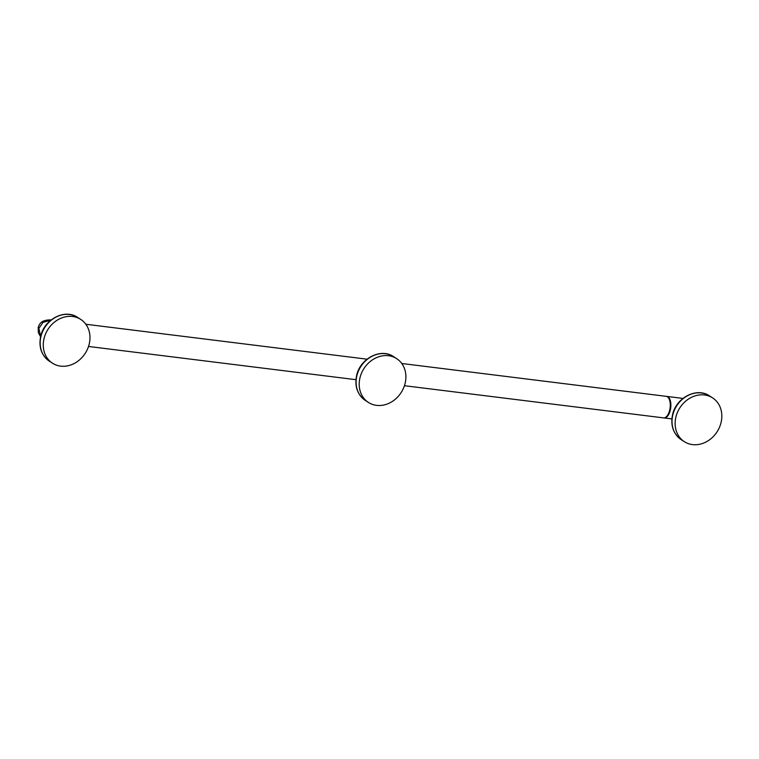 <?xml version="1.0" encoding="UTF-8"?>
<svg xmlns="http://www.w3.org/2000/svg" width="759" height="759" viewBox="0 0 759 759"><rect width="100%" height="100%" fill="white"/><g stroke="black" fill="none" stroke-linecap="round" stroke-linejoin="round"><path stroke-width="1.14" d="M401.767 363.495L666.193 396.331A10.854 5.294 97.1 0 1 668.907 398.541A10.854 5.294 97.1 0 1 669.675 410.192A10.854 5.294 97.1 0 1 666.687 416.397A10.854 5.294 97.1 0 1 663.518 417.877L404.443 385.705M668.992 398.693A10.503 5.123 97.1 0 1 669.077 398.845A10.503 5.123 97.1 0 1 669.817 410.135A10.503 5.123 97.1 0 1 666.933 416.141A10.503 5.123 97.1 0 1 666.81 416.264M666.497 396.388A10.854 5.294 97.1 0 1 666.8 396.407A10.854 5.294 97.1 0 1 670.273 410.268A10.854 5.294 97.1 0 1 664.125 417.953A10.854 5.294 97.1 0 1 663.821 417.896M712.568 397.868A26.053 22.144 122.7 0 1 721.05 422.583A26.053 22.144 -57.3 0 1 684.4 441.7A26.053 22.144 -57.3 0 1 675.918 416.976A26.053 22.144 122.7 0 1 712.568 397.868L709.447 395.866A26.053 22.144 122.7 0 0 672.797 414.974A26.053 22.144 122.7 0 0 681.278 439.698C673.29 433.873 670.387 425.543 672.569 414.699C676.003 397.811 696.743 386.929 709.447 395.866M50.825 320.175L43.016 322.376L38.899 328.362A6.508 1.3 -166.4 0 1 38.206 327.537C39.468 323.419 41.698 319.9 50.701 319.89L50.673 319.89M38.899 328.362L40.616 336.617M80.71 319.397A26.053 22.144 122.7 0 1 89.192 344.112A26.053 22.144 -57.3 0 1 52.532 363.229A26.053 22.144 -57.3 0 1 44.05 338.505A26.053 22.144 122.7 0 1 80.71 319.397L77.589 317.395A26.053 22.144 122.7 0 0 40.939 336.503A26.053 22.144 122.7 0 0 49.42 361.218C41.422 355.402 38.519 347.072 40.711 336.228C44.145 319.34 64.876 308.458 77.589 317.395M396.634 358.627A26.053 22.144 122.7 0 1 405.116 383.352A26.053 22.144 -57.3 0 1 368.466 402.46A26.053 22.144 -57.3 0 1 359.984 377.745A26.053 22.144 122.7 0 1 396.634 358.627L393.523 356.626A26.053 22.144 122.7 0 0 356.872 375.743A26.053 22.144 122.7 0 0 365.354 400.458C357.356 394.633 354.453 386.303 356.635 375.458C360.079 358.58 380.809 347.698 393.523 356.626M38.206 327.537L38.339 332.603L40.578 336.768M85.833 324.254L367.043 359.178M355.952 379.68L88.509 346.465M666.8 396.407L682.977 398.418M684.4 441.7L681.278 439.698M671.886 418.911L664.125 417.953M52.532 363.229L49.42 361.218M368.466 402.46L365.354 400.458"/></g></svg>
